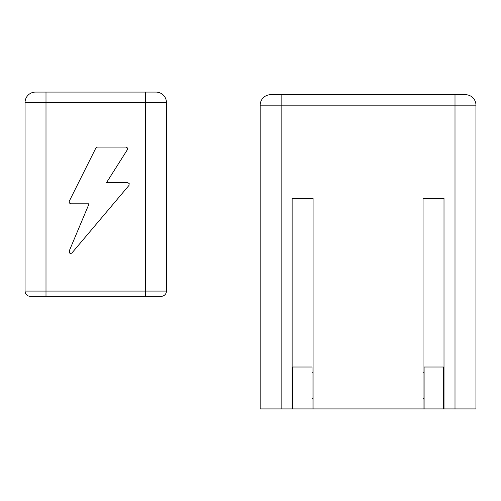 <?xml version="1.0" encoding="UTF-8"?>
<svg xmlns="http://www.w3.org/2000/svg" width="501" height="501" viewBox="0 0 501 501"><rect width="100%" height="100%" fill="white"/><g stroke="black" fill="none" stroke-linecap="round" stroke-linejoin="round"><path stroke-width="0.75" d="M36.047 296.323L161.209 296.323A5.235 5.235 0 0 0 166.445 291.087L166.445 102.555A10.471 10.471 0 0 0 155.974 92.084L35.521 92.084A10.471 10.471 0 0 0 25.05 102.555L25.05 291.087A5.235 5.235 0 0 0 30.285 296.323L155.448 296.323M69.125 251.226L89.065 203.826L70.829 203.826L69.32 202.98L69.238 201.258L95.848 148.052L97.432 147.069L125.807 147.069L127.36 147.989L126.991 147.519L127.31 149.793L106.569 182.539L127.586 182.539L129.189 183.566L128.939 185.458L71.687 253.262M129.239 184.944L128.939 185.458L129.239 184.944M125.807 147.069L126.39 147.169L125.807 147.069M69.32 202.98L69.075 202.335L69.32 202.98L70.829 203.826M72.188 252.855L70.829 253.487L69.727 253.099M69.194 251.026L69.902 253.224L70.61 253.475M95.848 148.052L97.432 147.069L95.848 148.052M127.36 147.989L127.31 149.793L127.36 147.989M127.586 182.539L129.189 183.566L127.586 182.539M312.035 408.916L475.95 408.916L475.95 105.172A10.471 10.471 0 0 0 465.479 94.702L270.665 94.702A10.471 10.471 0 0 0 260.188 105.172L260.188 408.916L312.035 408.916L312.035 367.02L292.659 367.02L292.659 408.916M443.479 408.916L443.479 367.02L424.103 367.02L424.103 408.916M424.103 398.445L423.057 398.445M313.081 398.445L312.035 398.445M444.005 398.445L443.479 398.445M292.659 398.445L292.133 398.445L292.133 198.39L313.081 198.39L313.081 408.916M292.133 372.262L292.659 372.262M312.035 372.262L313.081 372.262M423.057 372.262L424.103 372.262M443.479 372.262L444.005 372.262M444.005 408.916L444.005 198.39L423.057 198.39L423.057 408.916M292.133 408.916L292.133 198.39M30.285 296.323A5.235 5.235 0 0 1 25.05 291.087L45.998 291.087L45.998 92.084M45.998 296.323L45.998 291.087L145.497 291.087L145.497 296.323M166.445 291.087L145.497 291.087L145.497 92.084M166.445 102.555L25.05 102.555A10.471 10.471 0 0 1 35.521 92.084M465.479 94.702A10.471 10.471 0 0 1 475.95 105.172L455.002 105.172L455.002 94.702M281.136 408.916L281.136 105.172L260.188 105.172A10.471 10.471 0 0 1 270.665 94.702M455.002 408.916L455.002 105.172L281.136 105.172L281.136 94.702"/></g></svg>
